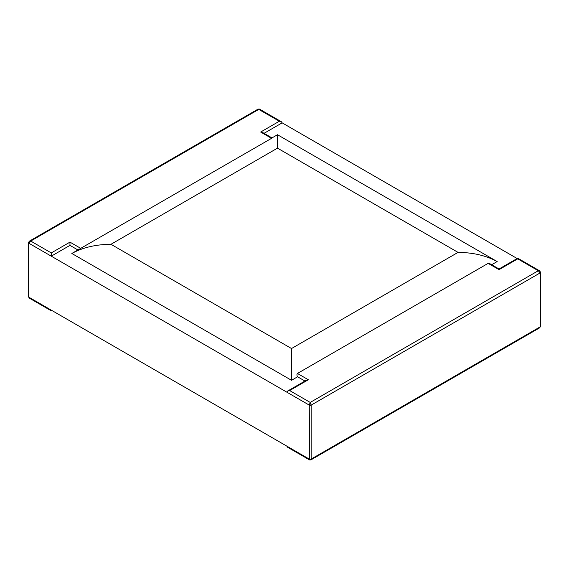 <?xml version="1.0" encoding="UTF-8"?>
<svg xmlns="http://www.w3.org/2000/svg" width="569" height="569" viewBox="0 0 569 569"><rect width="100%" height="100%" fill="white"/><g stroke="black" fill="none" stroke-linecap="round" stroke-linejoin="round"><path stroke-width="0.85" d="M264.052 133.324L282.16 122.861L517.15 258.532M287.658 391.024L306.357 380.227L308.334 379.758L289.642 390.547L287.658 391.024L286.84 392.169L309.273 405.121L309.273 459.091L286.84 446.139L287.658 447.284L309.543 459.923L309.273 405.121L28.834 243.212L28.834 297.182L309.273 459.091A1.323 0.761 0 0 0 311.143 459.091L311.143 405.121A1.323 0.761 180 0 1 309.273 405.121L310.205 402.425L311.143 405.121L540.166 272.9L538.295 270.737L539.618 270.83L540.543 272.274A1.323 0.761 180 0 1 540.55 272.359A1.323 0.761 180 0 1 540.166 272.9L540.166 326.869A1.323 0.761 0 0 0 540.543 326.407A1.323 0.761 0 0 0 540.55 326.329L540.55 272.359M291.513 348.534L110.955 244.293L277.487 148.146L458.045 252.387L291.513 348.534L291.513 380.298L297.587 376.785C296.769 375.49 296.719 374.381 297.438 373.463L308.334 379.758M491.666 264.734L497.164 261.562L277.487 134.732L271.996 137.911M458.045 252.387C473.145 252.522 486.182 255.581 497.164 261.562M110.955 244.293C95.855 244.428 82.818 247.487 71.836 253.468L291.513 380.298M271.413 138.246C272.231 137.826 272.281 137.854 271.562 138.331L71.836 253.468M277.487 148.146L277.487 134.732M29.382 298.17L28.834 297.182A1.323 0.761 180 0 1 28.457 296.726A1.323 0.761 180 0 1 28.45 296.641L28.45 242.671A1.323 0.761 0 0 0 28.834 243.212L51.274 256.164L51.274 252.928L30.705 241.057L28.834 243.212L28.834 297.182L51.274 310.133L51.274 310.809L29.382 298.17L28.457 296.726M51.274 256.164L69.966 245.374L77.91 249.962M282.16 122.861L281.342 121.716L259.457 109.077L258.795 109.369L30.705 241.057L29.382 241.149L28.457 242.593A1.323 0.761 0 0 0 28.45 242.671M69.966 245.374L69.966 242.131L51.274 252.928M281.342 121.716L279.358 121.24L258.134 109.077L29.382 241.149M272.074 137.954L262.643 132.513L260.666 132.036L271.562 138.331M539.618 327.851L540.166 326.869L311.143 459.091L310.866 459.923L539.618 327.851L540.543 326.407M304.948 381.038L297.587 376.785M491.09 265.069L499.034 269.656L488.131 263.362L297.438 373.463M499.034 268.988L517.726 258.191L517.726 258.867L499.034 269.656L499.034 268.988L489.603 263.547L488.131 263.362M80.869 248.425L69.966 242.131M279.358 121.24L260.666 132.036M289.642 390.547L310.205 402.425L538.295 270.737L517.726 258.867M259.457 109.077L258.134 109.077M51.85 310.468L51.274 310.809M309.543 459.923L310.866 459.923M517.726 258.191L539.618 270.83"/></g></svg>
